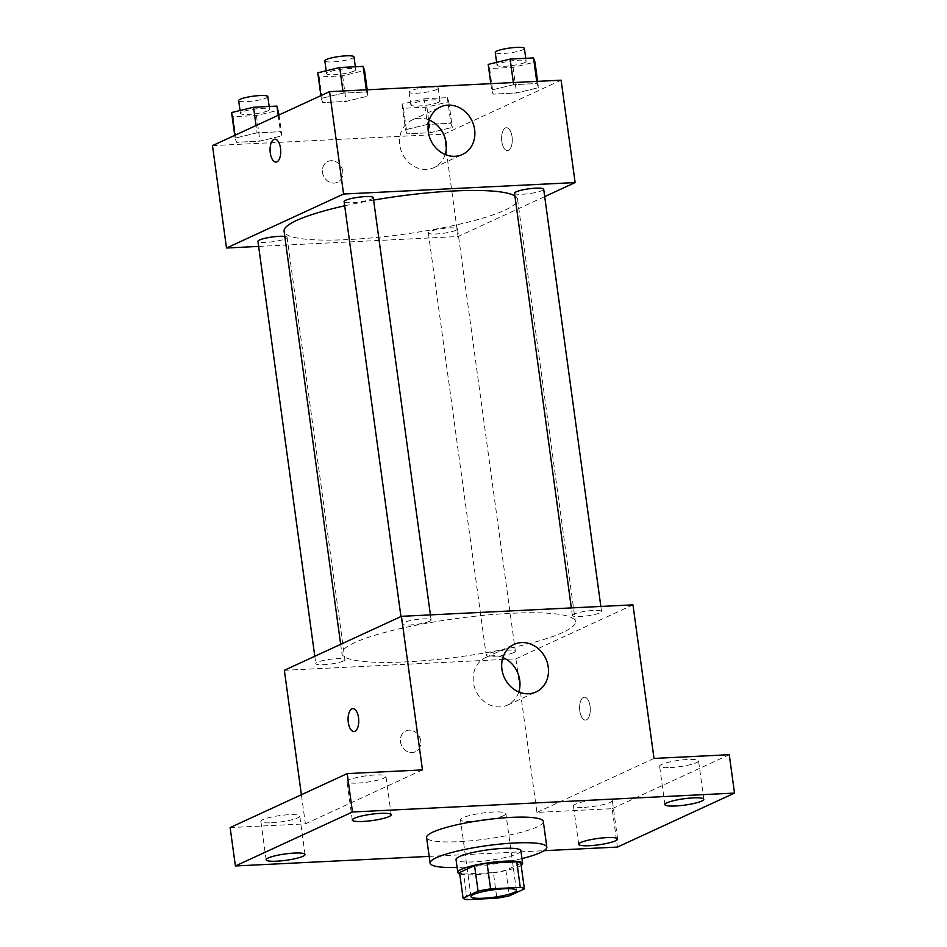 <?xml version="1.0" encoding="UTF-8"?>
<svg xmlns="http://www.w3.org/2000/svg" width="947" height="947" viewBox="0 0 947 947"><rect width="100%" height="100%" fill="white"/><g stroke="black" fill="none" stroke-linecap="round" stroke-linejoin="round"><path stroke-width="0.71" stroke-dasharray="4.74 3.55" d="M503.461 815.734A22.906 3.729 -7.8 0 1 478.188 821.073A22.906 3.729 -7.8 0 1 460.502 819.842A22.906 3.729 -7.8 0 1 482.698 813.047A22.906 3.729 -7.8 0 1 505.899 813.627A22.906 3.729 -7.8 0 1 503.461 815.734M467.167 899.65L463.663 874.057L493.363 872.589L496.867 898.182M520.874 863.321L505.864 870.246L509.368 895.838M505.864 870.246A31.109 5.066 -7.8 0 1 493.363 872.589M463.663 874.057A31.109 5.066 -7.8 0 1 459.555 872.53M459.733 873.821A32.731 5.327 172.2 0 0 475.583 874.673A32.731 5.327 172.2 0 0 521.17 865.404M520.886 850.69A32.731 5.327 -7.8 0 1 517.405 853.697A32.731 5.327 -7.8 0 1 473.831 861.877A32.731 5.327 -7.8 0 1 456.04 859.568M521.975 858.586A58.903 9.588 -7.8 0 1 457.117 867.464M543.318 821.534A58.903 9.588 -7.8 0 1 537.056 826.956A58.903 9.588 -7.8 0 1 472.044 840.687A58.903 9.588 -7.8 0 1 426.588 837.527M429.18 856.384L544.004 850.702M284.349 670.298L515.89 658.84L536.925 812.408L612.176 808.679L617.432 847.068M230.133 827.583L305.384 823.866L301.395 794.734M420.764 740.85A11.459 9.967 65.2 0 0 405.849 730.954A11.459 9.967 65.2 0 0 401.587 745.526A11.459 9.967 65.2 0 0 415.437 751.752A11.459 9.967 65.2 0 0 420.764 740.85A11.459 9.967 65.2 0 0 405.849 730.942A11.459 9.967 65.2 0 0 401.587 745.526A11.459 9.967 65.2 0 0 415.437 751.752A11.459 9.967 65.2 0 0 420.776 740.85M584.121 807.318A19.638 3.196 172.2 0 0 612.354 800.606A19.638 3.196 172.2 0 0 601.688 799.221A19.638 3.196 172.2 0 0 573.444 805.933A19.638 3.196 172.2 0 0 584.121 807.318M670.298 767.591A19.638 3.196 172.2 0 0 698.531 760.879A19.638 3.196 172.2 0 0 687.853 759.494A19.638 3.196 172.2 0 0 659.621 766.206A19.638 3.196 172.2 0 0 670.298 767.591M536.925 812.408L654.01 758.429M612.176 808.679L729.261 754.7M357.717 783.062A19.638 3.196 172.2 0 0 385.95 776.351A19.638 3.196 172.2 0 0 375.272 774.966A19.638 3.196 172.2 0 0 347.04 781.677A19.638 3.196 172.2 0 0 357.717 783.062M271.54 822.789A19.638 3.196 172.2 0 0 299.773 816.077A19.638 3.196 172.2 0 0 289.107 814.692A19.638 3.196 172.2 0 0 260.863 821.404A19.638 3.196 172.2 0 0 271.54 822.789M422.469 769.887L305.384 823.866M562.861 632.43A117.819 19.177 -7.8 0 1 432.85 659.893A117.819 19.177 -7.8 0 1 341.938 653.572A117.819 19.177 -7.8 0 1 456.063 618.58A117.819 19.177 -7.8 0 1 575.385 621.587A117.819 19.177 -7.8 0 1 562.861 632.43M515.89 658.84L632.975 604.861M429.559 621.291A14.714 2.391 -7.8 0 1 413.318 624.724A14.714 2.391 -7.8 0 1 401.966 623.931A14.714 2.391 -7.8 0 1 416.218 619.563A14.714 2.391 -7.8 0 1 431.122 619.942A14.714 2.391 -7.8 0 1 429.559 621.291M513.795 652.59A14.714 2.391 -7.8 0 1 497.566 656.011A14.714 2.391 -7.8 0 1 486.202 655.229A14.714 2.391 -7.8 0 1 500.454 650.849A14.714 2.391 -7.8 0 1 515.357 651.228A14.714 2.391 -7.8 0 1 513.795 652.59M343.382 661.018A14.714 2.391 -7.8 0 1 327.141 664.451A14.714 2.391 -7.8 0 1 315.789 663.658A14.714 2.391 -7.8 0 1 330.041 659.29A14.714 2.391 -7.8 0 1 344.945 659.668A14.714 2.391 -7.8 0 1 343.382 661.018M573.941 614.141A14.714 2.391 172.2 0 0 572.379 615.503A14.714 2.391 172.2 0 0 587.282 615.87A14.714 2.391 172.2 0 0 601.534 611.502A14.714 2.391 172.2 0 0 590.182 610.708A14.714 2.391 172.2 0 0 573.941 614.141M583.423 697.43A11.459 5.327 -92.8 0 0 579.706 709.954A11.459 5.327 -92.8 0 0 585.518 720.075A11.459 5.327 -92.8 0 0 590.265 708.368A11.459 5.327 -92.8 0 0 584.382 697.193A11.459 5.327 -92.8 0 0 583.423 697.43A11.459 5.327 -92.8 0 0 579.694 709.954A11.459 5.327 -92.8 0 0 585.506 720.075A11.459 5.327 -92.8 0 0 590.253 708.368A11.459 5.327 -92.8 0 0 584.37 697.193A11.459 5.327 -92.8 0 0 583.411 697.43M352.84 708.652L352.852 708.652A11.459 5.327 87.2 0 1 358.664 718.773A11.459 5.327 87.2 0 1 354.947 731.285A11.459 5.327 87.2 0 1 353.989 731.534A11.459 5.327 87.2 0 1 353.977 731.534L353.977 731.534M518.778 691.985A26.185 22.787 -114.8 0 1 507.533 705.101A26.185 22.787 -114.8 0 1 475.879 690.872A26.185 22.787 -114.8 0 1 485.61 657.549A26.185 22.787 -114.8 0 1 502.893 657.526M514.908 195.97A117.819 19.177 -7.8 0 1 517.547 199.296A117.819 19.177 -7.8 0 1 505.011 210.127A117.819 19.177 -7.8 0 1 375 237.602A117.819 19.177 -7.8 0 1 284.088 231.269M344.684 205.795A117.819 19.177 -7.8 0 1 373.603 200.089M514.529 193.2A14.714 2.391 172.2 0 0 529.432 193.579A14.714 2.391 172.2 0 0 543.685 189.211M284.798 236.43A14.714 2.391 -7.8 0 1 287.095 237.366A14.714 2.391 -7.8 0 1 285.532 238.727A14.714 2.391 -7.8 0 1 269.303 242.148A14.714 2.391 -7.8 0 1 257.939 241.367M455.945 230.287A14.714 2.391 -7.8 0 1 439.716 233.72A14.714 2.391 -7.8 0 1 428.364 232.926A14.714 2.391 -7.8 0 1 442.616 228.558A14.714 2.391 -7.8 0 1 457.519 228.937A14.714 2.391 -7.8 0 1 455.945 230.287M373.272 197.639A14.714 2.391 -7.8 0 1 371.709 198.988A14.714 2.391 -7.8 0 1 355.468 202.421A14.714 2.391 -7.8 0 1 344.116 201.64M258.638 246.409L458.04 236.549L544.703 196.597M212.483 145.625L444.025 134.166L458.04 236.549M342.767 171.395A11.459 9.967 65.2 0 0 327.84 161.487A11.459 9.967 65.2 0 0 323.578 176.071A11.459 9.967 65.2 0 0 337.428 182.298A11.459 9.967 65.2 0 0 342.767 171.395A11.459 9.967 65.2 0 0 327.84 161.487A11.459 9.967 65.2 0 0 323.59 176.059A11.459 9.967 65.2 0 0 337.44 182.298A11.459 9.967 65.2 0 0 342.767 171.383M343.216 93.114L321.282 98.417L322.726 102.56L346.128 101.412L368.063 96.109L366.607 91.966L343.216 93.114L321.282 98.417L322.726 102.56L346.128 101.412L368.063 96.109L366.607 91.966L343.216 93.114L342.932 90.995M427.464 124.412L405.517 129.715L406.973 133.858L430.364 132.698L452.311 127.395L450.855 123.252L427.464 124.412L405.517 129.715L406.973 133.858L430.364 132.698L452.311 127.395L450.855 123.252L427.464 124.412L423.96 98.819L402.013 104.123L403.469 108.266L426.86 107.106L448.807 101.803L447.351 97.659L423.96 98.819M444.025 134.166L561.098 80.187M257.051 132.852L235.105 138.144L236.561 142.299L259.952 141.139L281.898 135.835L280.442 131.692L257.051 132.852L235.105 138.144L236.561 142.299L259.952 141.139L281.898 135.835L280.442 131.692L257.051 132.852L256.045 125.549M513.629 84.685L491.694 89.989L493.138 94.132L516.541 92.972L538.476 87.669L537.032 83.525L513.629 84.685L491.694 89.989L493.138 94.132L516.541 92.972L538.476 87.669L537.032 83.525L513.629 84.685L513.345 82.555M505.414 127.975A11.459 5.327 -92.8 0 0 501.709 140.487A11.459 5.327 -92.8 0 0 507.509 150.609A11.459 5.327 -92.8 0 0 512.256 138.913A11.459 5.327 -92.8 0 0 506.385 127.738A11.459 5.327 -92.8 0 0 505.414 127.975A11.459 5.327 -92.8 0 0 501.697 140.487A11.459 5.327 -92.8 0 0 507.497 150.62A11.459 5.327 -92.8 0 0 512.256 138.913A11.459 5.327 -92.8 0 0 506.373 127.738A11.459 5.327 -92.8 0 0 505.402 127.975M274.843 139.185L274.843 139.185A11.459 5.327 87.2 0 1 280.655 149.318A11.459 5.327 87.2 0 1 276.95 161.83A11.459 5.327 87.2 0 1 275.979 162.067L275.968 162.067M445.149 154.515A26.185 22.787 -114.8 0 1 433.904 167.631A26.185 22.787 -114.8 0 1 402.25 153.402A26.185 22.787 -114.8 0 1 411.981 120.08A26.185 22.787 -114.8 0 1 429.263 120.056M488.19 64.396L489.635 68.539L513.037 67.379L534.972 62.076M524.591 62.597A14.714 2.391 -7.8 0 1 508.35 66.018A14.714 2.391 -7.8 0 1 496.997 65.236A14.714 2.391 -7.8 0 1 511.25 60.868A14.714 2.391 -7.8 0 1 526.153 61.235A14.714 2.391 -7.8 0 1 524.591 62.597M490.83 83.667L491.694 89.989M489.635 68.539L493.138 94.132M513.037 67.379L516.541 92.972M537.612 81.359L538.476 87.669M536.736 81.395L537.032 83.525M524.401 48.439A14.714 2.391 -7.8 0 1 522.839 49.8A14.714 2.391 -7.8 0 1 506.598 53.221A14.714 2.391 -7.8 0 1 495.245 52.44M317.766 72.824L319.222 76.967L342.613 75.819L364.559 70.516M354.178 71.025A14.714 2.391 -7.8 0 1 337.937 74.458A14.714 2.391 -7.8 0 1 326.585 73.665A14.714 2.391 -7.8 0 1 340.837 69.297A14.714 2.391 -7.8 0 1 355.741 69.676A14.714 2.391 -7.8 0 1 354.178 71.025M320.891 95.647L321.282 98.417M319.222 76.967L322.726 102.56M342.613 75.819L346.128 101.412M367.199 89.787L368.063 96.109M366.323 89.835L366.607 91.966M353.989 56.879A14.714 2.391 -7.8 0 1 352.426 58.229A14.714 2.391 -7.8 0 1 336.185 61.662A14.714 2.391 -7.8 0 1 324.833 60.868M438.425 102.323A14.714 2.391 -7.8 0 1 422.184 105.756A14.714 2.391 -7.8 0 1 410.832 104.963A14.714 2.391 -7.8 0 1 425.085 100.595A14.714 2.391 -7.8 0 1 439.988 100.962A14.714 2.391 -7.8 0 1 438.425 102.323M402.013 104.123L405.517 129.715M403.469 108.266L406.973 133.858M426.86 107.106L430.364 132.698M448.807 101.803L452.311 127.395M447.351 97.659L450.855 123.252M436.662 89.527A14.714 2.391 -7.8 0 1 420.432 92.948A14.714 2.391 -7.8 0 1 409.08 92.167A14.714 2.391 -7.8 0 1 423.333 87.799A14.714 2.391 -7.8 0 1 438.236 88.166A14.714 2.391 -7.8 0 1 436.662 89.527M231.601 112.551L233.057 116.694L256.448 115.546L278.382 110.243M268.001 110.752A14.714 2.391 -7.8 0 1 251.772 114.185A14.714 2.391 -7.8 0 1 240.42 113.391A14.714 2.391 -7.8 0 1 254.672 109.023A14.714 2.391 -7.8 0 1 269.575 109.402A14.714 2.391 -7.8 0 1 268.001 110.752M234.726 135.374L235.105 138.144M233.057 116.694L236.561 142.299M256.448 115.546L259.952 141.139M279.034 114.942L281.898 135.835M278.205 115.333L280.442 131.692M267.823 96.606A14.714 2.391 -7.8 0 1 266.249 97.955A14.714 2.391 -7.8 0 1 250.02 101.388A14.714 2.391 -7.8 0 1 238.668 100.595M516.423 890.405L505.899 813.627M471.026 896.631L460.502 819.842M305.041 854.466L299.773 816.077M266.131 859.793L260.863 821.404M617.622 838.995L612.354 800.606M578.712 844.333L573.444 805.933M703.787 799.268L698.531 760.879M664.877 804.595L659.621 766.206M391.206 814.74L385.95 776.351M352.296 820.066L347.04 781.677M507.533 705.101L536.049 691.949M485.61 657.549L514.126 644.398M340.671 644.339L341.938 653.572M517.547 199.296L575.385 621.587M601.534 611.502L600.848 606.447M572.379 615.503L571.337 607.915M314.783 656.271L315.789 663.658M287.095 237.366L344.945 659.668M428.364 232.926L486.202 655.229M457.519 228.937L515.357 651.228M400.948 616.544L401.966 623.931M430.423 614.887L431.122 619.942M433.904 167.631L462.432 154.491M411.981 120.08L440.509 106.94M496.607 62.36L496.997 65.236M525.763 58.323L526.153 61.235M326.194 70.788L326.585 73.665M355.338 66.752L355.741 69.676M409.08 92.167L410.832 104.963M438.236 88.166L439.988 100.962M240.017 110.515L240.42 113.391M269.173 106.478L269.575 109.402"/><path stroke-width="1.42" d="M513.984 892.512A22.906 3.729 -7.8 0 1 488.699 897.851A22.906 3.729 -7.8 0 1 471.026 896.631A22.906 3.729 -7.8 0 1 493.221 889.825A22.906 3.729 -7.8 0 1 516.423 890.405A22.906 3.729 -7.8 0 1 513.984 892.512M520.282 887.386L490.582 888.854A31.109 5.066 -7.8 0 0 478.081 891.198L463.059 898.123A31.109 5.066 -7.8 0 0 467.167 899.65L496.867 898.182A31.109 5.066 -7.8 0 0 509.368 895.838L524.389 888.913A31.109 5.066 -7.8 0 0 520.282 887.386L516.778 861.794L487.078 863.262L490.582 888.854M516.778 861.794A31.109 5.066 -7.8 0 1 520.874 863.321L524.389 888.913M487.078 863.262A31.109 5.066 -7.8 0 0 474.565 865.605L459.555 872.53L463.059 898.123M521.17 865.404A32.731 5.327 172.2 0 0 522.637 863.486A32.731 5.327 172.2 0 0 489.492 862.646A32.731 5.327 172.2 0 0 457.792 872.365A32.731 5.327 172.2 0 0 459.733 873.821M457.792 872.365L456.04 859.568A32.731 5.327 -7.8 0 1 487.741 849.85A32.731 5.327 -7.8 0 1 520.886 850.69L522.637 863.486M474.565 865.605L478.081 891.198M457.117 867.464A58.903 9.588 -7.8 0 1 430.104 863.119A58.903 9.588 -7.8 0 1 487.16 845.624A58.903 9.588 -7.8 0 1 546.821 847.127A58.903 9.588 -7.8 0 1 540.559 852.549A58.903 9.588 -7.8 0 1 521.975 858.586M430.104 863.119L426.588 837.527A58.903 9.588 -7.8 0 1 483.657 820.031A58.903 9.588 -7.8 0 1 543.318 821.534L546.821 847.127M380.528 813.355A19.638 3.196 -7.8 0 1 391.206 814.74A19.638 3.196 -7.8 0 1 372.183 820.576A19.638 3.196 -7.8 0 1 352.296 820.066A19.638 3.196 -7.8 0 1 380.528 813.355M693.109 797.883A19.638 3.196 -7.8 0 1 703.787 799.268A19.638 3.196 -7.8 0 1 684.764 805.104A19.638 3.196 -7.8 0 1 664.877 804.595A19.638 3.196 -7.8 0 1 693.109 797.883M606.944 837.61A19.638 3.196 -7.8 0 1 617.622 838.995A19.638 3.196 -7.8 0 1 598.599 844.831A19.638 3.196 -7.8 0 1 578.712 844.333A19.638 3.196 -7.8 0 1 606.944 837.61M294.363 853.081A19.638 3.196 -7.8 0 1 305.041 854.466A19.638 3.196 -7.8 0 1 286.018 860.302A19.638 3.196 -7.8 0 1 266.131 859.793A19.638 3.196 -7.8 0 1 294.363 853.081M544.004 850.702L617.432 847.068L734.517 793.089L352.473 811.993L235.401 865.972L429.18 856.384M734.517 793.089L729.261 754.7L654.01 758.429L632.975 604.861L401.433 616.319L422.469 769.887L347.218 773.604L230.133 827.583L235.401 865.972M401.433 616.319L284.349 670.298L301.395 794.734M347.218 773.604L352.473 811.993M548.242 667.031A26.185 22.787 -114.8 0 1 536.049 691.949A26.185 22.787 -114.8 0 1 504.396 677.721A26.185 22.787 -114.8 0 1 514.126 644.398A26.185 22.787 -114.8 0 1 548.242 667.031M354.947 731.285A11.459 5.327 87.2 0 1 353.977 731.534A11.459 5.327 87.2 0 1 348.094 720.359A11.459 5.327 87.2 0 1 352.84 708.652A11.459 5.327 87.2 0 1 358.653 718.773A11.459 5.327 87.2 0 1 354.947 731.285M353.977 731.534A11.459 5.327 87.2 0 1 348.105 720.359A11.459 5.327 87.2 0 1 352.852 708.652M502.893 657.526A26.185 22.787 -114.8 0 1 519.725 680.183A26.185 22.787 -114.8 0 1 518.778 691.985M340.671 644.339L284.088 231.269A117.819 19.177 -7.8 0 1 344.684 205.795M373.603 200.089A117.819 19.177 -7.8 0 1 514.908 195.97M600.848 606.447L543.685 189.211A14.714 2.391 172.2 0 0 532.332 188.417A14.714 2.391 172.2 0 0 516.091 191.85A14.714 2.391 172.2 0 0 514.529 193.2L571.337 607.915M314.783 656.271L257.939 241.367A14.714 2.391 -7.8 0 1 268.261 237.626A14.714 2.391 -7.8 0 1 284.798 236.43M400.948 616.544L344.116 201.64A14.714 2.391 -7.8 0 1 358.368 197.26A14.714 2.391 -7.8 0 1 373.272 197.639L430.423 614.887M544.703 196.597L575.125 182.57L343.583 194.028L226.499 248.007L258.638 246.409M575.125 182.57L561.098 80.187L329.568 91.646L212.483 145.625L226.499 248.007M329.568 91.646L343.583 194.028M474.625 129.561A26.185 22.787 -114.8 0 1 462.432 154.491A26.185 22.787 -114.8 0 1 430.778 140.251A26.185 22.787 -114.8 0 1 440.509 106.94A26.185 22.787 -114.8 0 1 474.625 129.561M276.938 161.83A11.459 5.327 87.2 0 1 275.968 162.067A11.459 5.327 87.2 0 1 270.084 150.893A11.459 5.327 87.2 0 1 274.843 139.197A11.459 5.327 87.2 0 1 280.643 149.318A11.459 5.327 87.2 0 1 276.938 161.83M275.979 162.067A11.459 5.327 87.2 0 1 270.096 150.893A11.459 5.327 87.2 0 1 274.843 139.185M429.263 120.056A26.185 22.787 -114.8 0 1 446.096 142.713A26.185 22.787 -114.8 0 1 445.149 154.515M537.612 81.359L534.972 62.076L533.516 57.933L510.125 59.093L488.19 64.396L490.83 83.667M533.516 57.933L536.736 81.395M510.125 59.093L513.345 82.555M496.607 62.36L495.245 52.44A14.714 2.391 -7.8 0 1 509.498 48.072A14.714 2.391 -7.8 0 1 524.401 48.439L525.763 58.323M367.199 89.787L364.559 70.516L363.103 66.373L339.713 67.521L317.766 72.824L320.891 95.647M363.103 66.373L366.323 89.835M339.713 67.521L342.932 90.995M326.194 70.788L324.833 60.868A14.714 2.391 -7.8 0 1 339.085 56.5A14.714 2.391 -7.8 0 1 353.989 56.879L355.338 66.752M279.034 114.942L276.938 106.1L253.536 107.248L231.601 112.551L234.726 135.374M276.938 106.1L278.205 115.333M253.536 107.248L256.045 125.549M240.017 110.515L238.668 100.595A14.714 2.391 -7.8 0 1 252.92 96.227A14.714 2.391 -7.8 0 1 267.823 96.606L269.173 106.478"/></g></svg>
